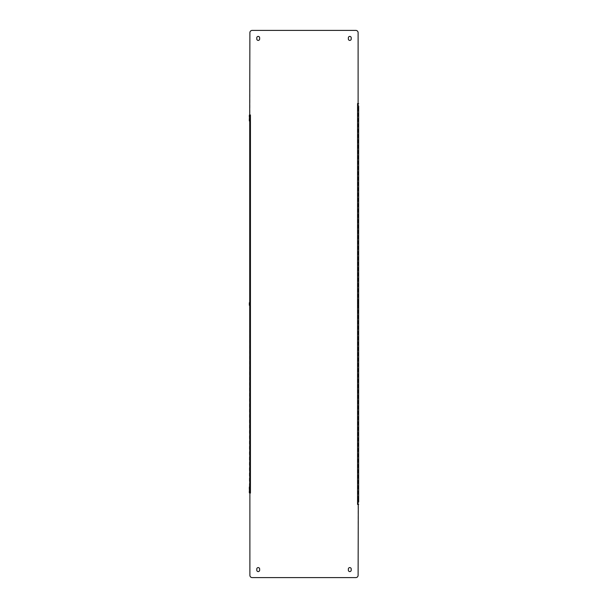 <?xml version="1.0" encoding="UTF-8"?>
<svg xmlns="http://www.w3.org/2000/svg" width="608" height="608" viewBox="0 0 608 608"><rect width="100%" height="100%" fill="white"/><g stroke="black" fill="none" stroke-linecap="round" stroke-linejoin="round"><path stroke-width="0.46" stroke-dasharray="3.04 2.28" d="M250.435 115.11L250.435 493.027L249.888 493.126L249.888 575.312A2.288 2.288 0 0 0 252.176 577.6L355.824 577.6A2.288 2.288 0 0 0 358.112 575.312L358.112 504.572L357.565 504.48L357.565 103.52L358.112 103.428L358.112 32.688A2.288 2.288 0 0 0 355.824 30.4L252.176 30.4A2.288 2.288 0 0 0 249.888 32.688L249.888 114.874L250.435 114.973L249.888 114.874M348.361 37.84A1.429 1.429 0 0 1 349.79 36.412A1.429 1.429 0 0 1 351.219 37.84L351.219 38.988A1.429 1.429 0 0 1 349.79 40.417A1.429 1.429 0 0 1 348.361 38.988L348.361 37.84M351.219 570.16A1.429 1.429 0 0 1 349.79 571.588A1.429 1.429 0 0 1 348.361 570.16L348.361 569.012A1.429 1.429 0 0 1 349.79 567.583A1.429 1.429 0 0 1 351.219 569.012L351.219 570.16M256.781 37.84A1.429 1.429 0 0 1 258.21 36.412A1.429 1.429 0 0 1 259.639 37.84L259.639 38.988A1.429 1.429 0 0 1 258.21 40.417A1.429 1.429 0 0 1 256.781 38.988L256.781 37.84M259.639 570.16A1.429 1.429 0 0 1 258.21 571.588A1.429 1.429 0 0 1 256.781 570.16L256.781 569.012A1.429 1.429 0 0 1 258.21 567.583A1.429 1.429 0 0 1 259.639 569.012L259.639 570.16M357.565 103.664L358.112 103.428M358.659 504.336L358.112 504.336L358.279 103.664M357.565 504.336L358.112 504.572M358.112 502.048L358.659 502.048L358.659 105.952L358.112 105.952L358.279 504.336M250.435 492.89L249.888 493.126M249.341 115.11L249.888 115.11L249.721 492.89M249.888 117.405L249.888 490.595L249.341 490.595L249.721 115.11M358.112 304L358.112 302.716L358.112 304M358.112 108.247L358.112 106.955L358.112 108.247M358.112 499.753L358.112 501.045L358.112 499.753M249.888 304L249.888 305.284L249.888 304M249.888 119.692L249.888 120.977L249.888 119.692M249.888 488.308L249.888 489.592L249.888 488.308M358.659 103.664L358.112 103.664M358.112 302.716L358.659 302.716L358.659 305.284L358.112 305.284M358.112 106.955L358.659 106.955L358.659 109.531L358.112 109.531M358.112 498.469L358.659 498.469L358.659 501.045L358.112 501.045M249.341 492.89L249.888 492.89M249.888 305.284L249.341 305.284L249.341 302.716L249.888 302.716M249.888 120.977L249.341 120.977L249.341 118.408L249.888 118.408M249.888 489.592L249.341 489.592L249.341 487.023L249.888 487.023"/><path stroke-width="0.91" d="M358.112 504.572L357.565 504.48L358.279 504.336L358.112 575.312A2.288 2.288 0 0 1 355.824 577.6L252.176 577.6A2.288 2.288 0 0 1 249.888 575.312L249.888 493.126L250.435 493.027L249.888 493.126M249.888 114.874L250.435 114.973L249.721 115.11L249.888 32.688A2.288 2.288 0 0 1 252.176 30.4L355.824 30.4A2.288 2.288 0 0 1 358.112 32.688L358.112 103.428L357.565 103.52L358.112 103.428M351.219 38.988L351.219 37.84A1.429 1.429 0 0 0 349.79 36.412A1.429 1.429 0 0 0 348.361 37.84L348.361 38.988A1.429 1.429 0 0 0 349.79 40.417A1.429 1.429 0 0 0 351.219 38.988M348.361 569.012L348.361 570.16A1.429 1.429 0 0 0 349.79 571.588A1.429 1.429 0 0 0 351.219 570.16L351.219 569.012A1.429 1.429 0 0 0 349.79 567.583A1.429 1.429 0 0 0 348.361 569.012M259.639 38.988L259.639 37.84A1.429 1.429 0 0 0 258.21 36.412A1.429 1.429 0 0 0 256.781 37.84L256.781 38.988A1.429 1.429 0 0 0 258.21 40.417A1.429 1.429 0 0 0 259.639 38.988M256.781 569.012L256.781 570.16A1.429 1.429 0 0 0 258.21 571.588A1.429 1.429 0 0 0 259.639 570.16L259.639 569.012A1.429 1.429 0 0 0 258.21 567.583A1.429 1.429 0 0 0 256.781 569.012M358.112 105.952L358.112 103.664M249.888 490.595L249.888 492.89M358.659 502.048L358.659 105.952M358.279 504.336L358.659 504.336M358.279 103.664L358.659 103.664M358.659 305.284L358.659 302.716M358.659 109.531L358.659 106.955M358.659 501.045L358.659 498.469M249.721 115.11L249.721 492.89M249.341 492.89L249.341 490.595M249.341 117.405L249.341 115.11M249.341 302.716L249.341 305.284M249.341 118.408L249.341 120.977M249.341 487.023L249.341 489.592M250.435 115.11L250.435 492.89M357.565 504.336L357.565 103.664"/></g></svg>
